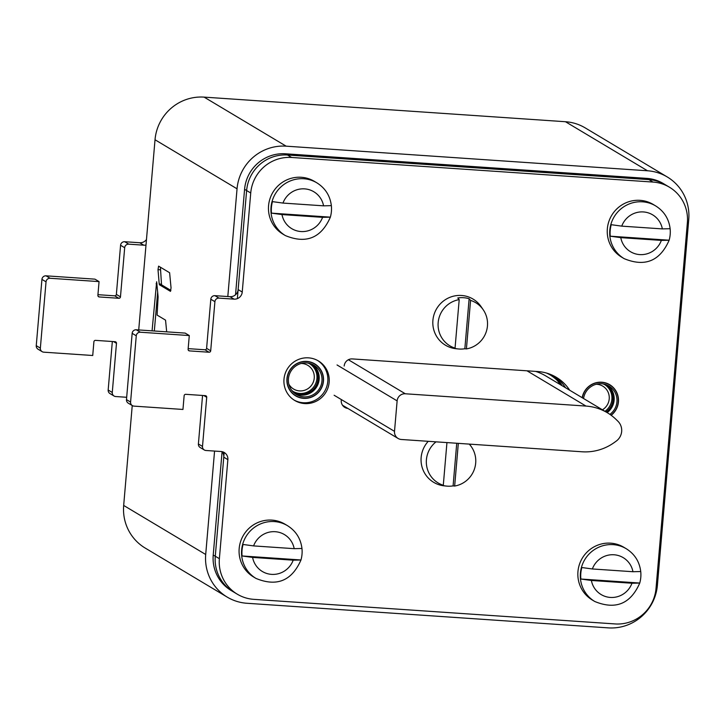 <?xml version="1.0" encoding="UTF-8"?>
<svg xmlns="http://www.w3.org/2000/svg" width="725" height="725" viewBox="0 0 725 725"><rect width="100%" height="100%" fill="white"/><g stroke="black" fill="none" stroke-linecap="round" stroke-linejoin="round"><path stroke-width="1.09" d="M237.048 188.808L155.023 139.762A46.074 45.077 -59.1 0 1 204.115 97.123L565.473 121.727A46.074 45.077 -59.1 0 1 585.202 127.89L667.227 176.936A46.074 45.077 120.9 0 0 647.498 170.774L286.139 146.169A46.074 45.077 120.9 0 0 237.048 188.808L227.813 296.543M155.023 139.762L138.72 329.938M132.24 405.529L123.676 505.443A46.074 45.077 -59.1 0 0 145.199 548.064L227.224 597.11A46.074 45.077 120.9 0 0 246.953 603.272L608.311 627.877A46.074 45.077 120.9 0 0 657.403 585.238L688.75 219.557A46.074 45.077 120.9 0 0 667.227 176.936M214.564 451.077L205.701 554.489A46.074 45.077 120.9 0 0 227.224 597.11M166.687 331.851L165.545 320.142L157.08 315.076L158.113 296.906L156.645 281.78L152.069 330.854M159.219 283.973L159.437 284.771L170.493 291.368L171.046 287.834L169.614 272.727L158.594 266.138L158.005 269.655L159.219 283.973L161.476 284.127L161.693 284.925L170.892 290.417M157.678 291.849L154.325 331.008M160.415 267.226L161.476 284.127M237.365 298.618L246.627 190.539A38.398 37.564 -59.1 0 1 287.535 155.014L648.893 179.61A38.398 37.564 -59.1 0 1 665.332 184.748L663.284 183.525A38.398 37.564 -59.1 0 0 646.845 178.386L285.487 153.791A38.398 37.564 -59.1 0 0 244.579 189.316L235.534 294.758M237.32 594.201A38.398 37.564 120.9 0 0 253.759 599.339L615.117 623.935A38.398 37.564 120.9 0 0 656.025 588.41L687.373 222.72A38.398 37.564 120.9 0 0 669.438 187.204A38.398 37.564 120.9 0 0 652.998 182.066L291.64 157.47A38.398 37.564 120.9 0 0 250.732 192.995L242.241 292.039A7.676 7.513 -59.1 0 1 234.057 299.144L219.004 298.12A3.843 3.752 120.9 0 0 214.908 301.673L210.694 350.809A1.532 1.504 -59.1 0 1 209.063 352.232L189.488 350.9A1.532 1.504 -59.1 0 1 188.11 349.269L189.288 335.557L140.351 332.222A3.843 3.752 120.9 0 0 136.264 335.784L130.582 402.058A3.843 3.752 120.9 0 0 134.016 406.127L182.954 409.453L184.132 395.741A1.532 1.504 -59.1 0 1 185.763 394.318L205.338 395.651A1.532 1.504 -59.1 0 1 206.716 397.282L202.502 446.419A3.843 3.752 120.9 0 0 205.936 450.488L220.998 451.512A7.676 7.513 -59.1 0 1 227.868 459.641L219.376 558.685A38.398 37.564 120.9 0 0 237.32 594.201L233.214 591.745A38.398 37.564 -59.1 0 1 215.28 556.229L224.17 452.472M546.559 373.067A49.916 48.829 -59.1 0 1 551.199 375.505A49.916 48.829 -59.1 0 1 557.561 380.054A19.194 18.777 -59.1 0 1 562.02 385.646M222.022 451.657A7.676 7.513 120.9 0 1 223.771 457.185L215.28 556.229A38.398 37.564 -59.1 0 0 233.214 591.745L231.166 590.522A38.398 37.564 -59.1 0 1 213.222 555.006L222.086 451.72M550.166 374.907A49.916 48.829 -59.1 0 1 555.513 378.831A19.194 18.777 -59.1 0 1 559.972 384.422M401.387 439.486A7.676 7.513 -59.1 0 1 394.509 431.357L397.128 400.88A7.676 7.513 -59.1 0 1 405.302 393.775L585.99 406.072A49.916 48.829 -59.1 0 1 607.36 412.752A49.916 48.829 -59.1 0 1 616.168 419.53L617.872 421.189A13.059 12.769 -59.1 0 1 616.159 441.163L614.193 442.576A49.916 48.829 -59.1 0 1 582.066 451.784L401.387 439.486M535.639 371.399A49.916 48.829 -59.1 0 1 545.834 375.967L607.36 412.752M145.997 245.023A7.676 7.513 -59.1 0 1 143.831 245.195L139.726 242.739A7.676 7.513 120.9 0 0 146.468 239.522M139.726 242.739L124.673 241.715A3.843 3.752 -59.1 0 0 120.577 245.267L116.363 294.404L120.468 296.86A1.532 1.504 -59.1 0 1 118.828 298.283L99.262 296.951A1.532 1.504 -59.1 0 1 97.884 295.32L99.062 281.608L50.125 278.273A3.843 3.752 120.9 0 0 46.037 281.826L40.355 348.109A3.843 3.752 120.9 0 0 43.79 352.178L92.727 355.504L93.897 341.792A1.532 1.504 -59.1 0 1 95.537 340.369L115.112 341.702A1.532 1.504 -59.1 0 1 116.48 343.333L112.275 392.47A3.843 3.752 120.9 0 0 115.71 396.539L126.676 397.282M97.938 294.685L114.731 295.827A1.532 1.504 120.9 0 0 116.363 294.404M99.062 281.608L94.957 279.152L46.019 275.826A3.843 3.752 -59.1 0 0 41.932 279.379L36.25 345.662A3.843 3.752 -59.1 0 0 38.044 349.205L42.141 351.661M112.33 341.511L108.17 390.014A3.843 3.752 -59.1 0 0 109.964 393.566L114.061 396.022M143.831 245.195L128.769 244.162A3.843 3.752 120.9 0 0 124.682 247.723L120.468 296.86M250.732 192.995L246.627 190.539L238.135 289.583A7.676 7.513 120.9 0 1 229.952 296.688L214.899 295.664A3.843 3.752 -59.1 0 0 210.812 299.217L206.598 348.353L210.694 350.809M188.165 348.634L204.958 349.776A1.532 1.504 120.9 0 0 206.598 348.353M189.288 335.557L185.183 333.101L136.255 329.775A3.843 3.752 -59.1 0 0 132.158 333.328L126.476 399.611A3.843 3.752 -59.1 0 0 128.271 403.163L132.376 405.61M202.556 395.469L198.396 443.972A3.843 3.752 -59.1 0 0 200.191 447.515L204.296 449.971M652.998 182.066L648.893 179.61A38.398 37.564 -59.1 0 1 665.332 184.748L669.438 187.204M646.845 178.386L648.893 179.61L287.535 155.014L285.487 153.791M244.579 189.316L246.627 190.539A38.398 37.564 -59.1 0 1 287.535 155.014L291.64 157.47M565.6 387.793A42.866 41.932 120.9 0 0 554.199 376.121M342.979 405.846A7.676 7.513 120.9 0 0 343.759 405.964M341.239 400.309A7.676 7.513 120.9 0 0 347.855 408.42M569.705 390.24A42.866 41.932 120.9 0 0 556.283 377.29A42.866 41.932 120.9 0 0 537.932 371.553L352.359 358.92A7.676 7.513 120.9 0 0 344.176 366.025M283.992 379.166A23.037 22.538 -59.1 0 1 318.393 360.932A23.037 22.538 -59.1 0 1 329.159 382.247A23.037 22.538 -59.1 0 1 294.749 400.481A23.037 22.538 -59.1 0 1 283.992 379.166M611.012 415.18A18.433 18.025 120.9 0 0 601.75 382.41A18.433 18.025 120.9 0 0 582.329 397.789M317.704 360.542A23.037 22.538 -59.1 0 1 327.791 381.432A23.037 22.538 120.9 0 1 294.078 400.055M287.136 378.658A18.433 18.025 120.9 0 0 295.746 395.705A18.433 18.025 120.9 0 0 323.278 381.123A18.433 18.025 -59.1 0 0 314.668 364.068A18.433 18.025 -59.1 0 0 287.136 378.658M303.621 398.36A18.623 18.216 -59.1 0 1 287.798 374.453A18.623 18.216 -59.1 0 1 306.793 361.413A18.623 18.216 120.9 0 1 322.616 385.328A18.623 18.216 120.9 0 1 303.621 398.36M303.757 396.838A17.083 16.711 -59.1 0 1 289.23 374.897A17.083 16.711 -59.1 0 1 306.657 362.935A17.083 16.711 120.9 0 1 321.175 384.884A17.083 16.711 120.9 0 1 303.757 396.838M308.152 363.107A16.122 15.778 120.9 0 1 300.803 394.074A16.122 15.778 -59.1 0 1 291.812 390.422M582.157 397.69A18.623 18.216 -59.1 0 1 601.759 382.22A18.623 18.216 120.9 0 1 611.175 415.289M583.553 398.523A17.083 16.711 -59.1 0 1 601.632 383.743A17.083 16.711 120.9 0 1 609.888 414.374M606.055 411.981A16.122 15.778 120.9 0 0 603.118 383.915M458.173 348.942A25.873 25.312 -59.1 0 1 453.478 347.982L455.046 348.136A25.13 24.587 -59.1 0 1 438.172 322.58A25.13 24.587 -59.1 0 1 459.206 299.615L457.765 297.966A25.873 25.312 -59.1 0 1 463.502 297.694A25.873 25.312 -59.1 0 1 469.129 298.736L464.843 348.761A25.873 25.312 -59.1 0 1 459.106 349.024A25.873 25.312 -59.1 0 1 458.173 348.942L455.998 348.716A26.879 26.29 -59.1 0 1 432.952 319.852A26.879 26.29 -59.1 0 1 461.544 295.474A26.879 26.29 120.9 0 1 481.128 306.693L483.267 309.82A25.13 24.587 120.9 0 0 470.57 300.386L466.411 348.906A25.13 24.587 120.9 0 0 483.267 309.82M459.206 299.615L455.046 348.136M466.411 348.906L464.843 348.761M469.129 298.736L470.57 300.386M456.741 443.256L453.089 485.895A25.873 25.312 -59.1 0 1 447.352 486.158A25.873 25.312 -59.1 0 1 446.419 486.076L444.244 485.85A26.879 26.29 -59.1 0 1 422.612 468.812A26.879 26.29 -59.1 0 1 428.248 441.317M446.419 486.076A25.873 25.312 -59.1 0 1 441.724 485.116L443.292 485.261A25.13 24.587 -59.1 0 1 426.663 466.021A25.13 24.587 -59.1 0 1 436.024 441.842M446.944 442.585L443.292 485.261M458.318 443.365L454.657 486.04A25.13 24.587 120.9 0 0 471.504 446.953A25.13 24.587 120.9 0 0 469.238 444.108M454.657 486.04L453.089 485.895M301.981 548.617C300.757 538.648 295.945 531.008 287.517 525.688L285.052 524.22A30.713 30.051 120.9 0 0 239.178 548.535A30.713 30.051 120.9 0 0 253.532 576.946L255.988 578.423C276.805 586.996 291.794 580.861 300.975 560.008L293.199 560.171L252.599 557.407L242.087 555.966L300.975 559.972A30.586 29.924 120.9 0 0 302.017 554.263A30.586 29.924 120.9 0 0 301.981 548.617A30.586 29.924 120.9 0 0 301.962 548.472L294.187 548.671L253.587 545.907L243.074 544.466A30.586 29.924 120.9 0 0 242.041 550.175A30.586 29.924 120.9 0 0 242.087 555.966M331.37 205.782C330.156 195.823 325.335 188.183 316.907 182.863L314.451 181.395A30.713 30.051 120.9 0 0 268.567 205.701A30.713 30.051 120.9 0 0 282.922 234.121L285.378 235.589C306.195 244.171 321.193 238.027 330.364 217.174L322.589 217.337L281.989 214.573L271.485 213.141L330.364 217.147A30.586 29.924 120.9 0 0 331.407 211.428A30.586 29.924 120.9 0 0 331.37 205.782A30.586 29.924 120.9 0 0 331.352 205.646L323.577 205.837L282.977 203.073L272.464 201.632A30.586 29.924 120.9 0 0 271.431 207.35A30.586 29.924 120.9 0 0 271.485 213.141M640.755 571.672C639.541 561.712 634.719 554.072 626.291 548.752L623.835 547.284A30.713 30.051 120.9 0 0 577.952 571.599A30.713 30.051 120.9 0 0 592.307 600.01L594.763 601.487C615.579 610.06 630.578 603.925 639.749 583.072L631.973 583.235L591.382 580.471L580.87 579.03L639.749 583.036A30.586 29.924 120.9 0 0 640.791 577.327A30.586 29.924 120.9 0 0 640.755 571.672A30.586 29.924 120.9 0 0 640.737 571.536L632.961 571.726L592.361 568.962L581.849 567.53A30.586 29.924 120.9 0 0 580.816 573.239A30.586 29.924 120.9 0 0 580.87 579.03M670.145 228.846C668.93 218.887 664.109 211.247 655.681 205.927L653.225 204.45A30.713 30.051 120.9 0 0 607.351 228.765A30.713 30.051 120.9 0 0 621.697 257.185L624.153 258.653C644.969 267.235 659.967 261.091 669.139 240.238L661.363 240.401L620.772 237.637L610.26 236.196L669.148 240.211A30.586 29.924 120.9 0 0 670.181 234.492A30.586 29.924 120.9 0 0 670.145 228.846A30.586 29.924 120.9 0 0 670.127 228.701L662.351 228.901L621.751 226.137L611.248 224.696A30.586 29.924 120.9 0 0 610.205 230.414A30.586 29.924 120.9 0 0 610.26 236.196M286.139 146.169L204.115 97.123M647.498 170.774L565.473 121.727M205.701 554.489L123.676 505.443M156.111 283.711L156.999 283.774M159.437 284.771L161.693 284.925M158.005 269.655L160.261 269.809M219.376 558.685L213.222 555.006M555.513 378.831L557.561 380.054M394.509 431.357L334.116 395.243M585.99 406.072L527.002 370.81M405.302 393.775L348.39 359.745M397.128 400.88L337.034 364.956M128.769 244.162L124.673 241.715M112.275 392.47L108.17 390.014M113.589 341.602L116.48 343.333M40.355 348.109L36.25 345.662M46.037 281.826L41.932 279.379M50.125 278.273L46.019 275.826M98.111 296.262L99.262 296.951M114.731 295.827L118.828 298.283M124.682 247.723L120.577 245.267M234.057 299.144L229.952 296.688M219.004 298.12L214.899 295.664M242.241 292.039L238.135 289.583M223.771 457.185L227.868 459.641M202.502 446.419L198.396 443.972M203.816 395.551L206.716 397.282M130.582 402.058L126.476 399.611M136.264 335.784L132.158 333.328M140.351 332.222L136.255 329.775M188.337 350.211L189.488 350.9M204.958 349.776L209.063 352.232M214.908 301.673L210.812 299.217M312.529 364.458A17.083 16.711 120.9 0 1 300.947 395.161A17.083 16.711 -59.1 0 1 295.075 393.648M294.178 392.932A16.865 16.494 -59.1 0 0 300.875 394.88A16.865 16.494 120.9 0 0 311.478 364.004M293.371 391.591A16.122 15.778 -59.1 0 0 299.733 393.439A16.122 15.778 120.9 0 0 309.91 363.932M301.274 363.452A13.82 13.521 -59.1 0 1 301.872 363.479A13.82 13.521 120.9 0 1 314.242 378.115A13.82 13.521 120.9 0 1 299.516 390.902A13.82 13.521 -59.1 0 1 288.867 384.205M607.16 412.643A17.083 16.711 120.9 0 0 607.505 385.265M606.861 412.462A16.865 16.494 120.9 0 0 606.444 384.812M604.985 411.338A16.122 15.778 120.9 0 0 604.886 384.73M596.249 384.259A13.82 13.521 -59.1 0 1 596.847 384.286A13.82 13.521 120.9 0 1 602.412 409.797M287.517 525.688A30.713 30.051 120.9 0 0 241.642 550.003A30.713 30.051 120.9 0 0 255.988 578.423M294.187 548.671A21.505 21.034 120.9 0 0 275.219 531.706A21.505 21.034 120.9 0 0 253.587 545.907M252.599 557.407A21.505 21.034 120.9 0 0 271.567 574.372A21.505 21.034 120.9 0 0 293.199 560.171M316.907 182.863A30.713 30.051 120.9 0 0 271.032 207.178A30.713 30.051 120.9 0 0 285.378 235.589M323.577 205.837A21.505 21.034 120.9 0 0 304.618 188.872A21.505 21.034 120.9 0 0 282.977 203.073M281.989 214.573A21.505 21.034 120.9 0 0 300.957 231.538A21.505 21.034 120.9 0 0 322.589 217.337M626.291 548.752A30.713 30.051 120.9 0 0 580.417 573.067A30.713 30.051 120.9 0 0 594.763 601.487M632.961 571.726A21.505 21.034 120.9 0 0 614.002 554.77A21.505 21.034 120.9 0 0 592.361 568.962M591.382 580.471A21.505 21.034 120.9 0 0 610.341 597.436A21.505 21.034 120.9 0 0 631.973 583.235M655.681 205.927A30.713 30.051 120.9 0 0 609.807 230.242A30.713 30.051 120.9 0 0 624.153 258.653M662.351 228.901A21.505 21.034 120.9 0 0 643.392 211.936A21.505 21.034 120.9 0 0 621.751 226.137M620.772 237.637A21.505 21.034 120.9 0 0 639.731 254.602A21.505 21.034 120.9 0 0 661.363 240.401M398.097 438.462L342.508 405.221M471.504 446.953L469.582 444.126"/></g></svg>
